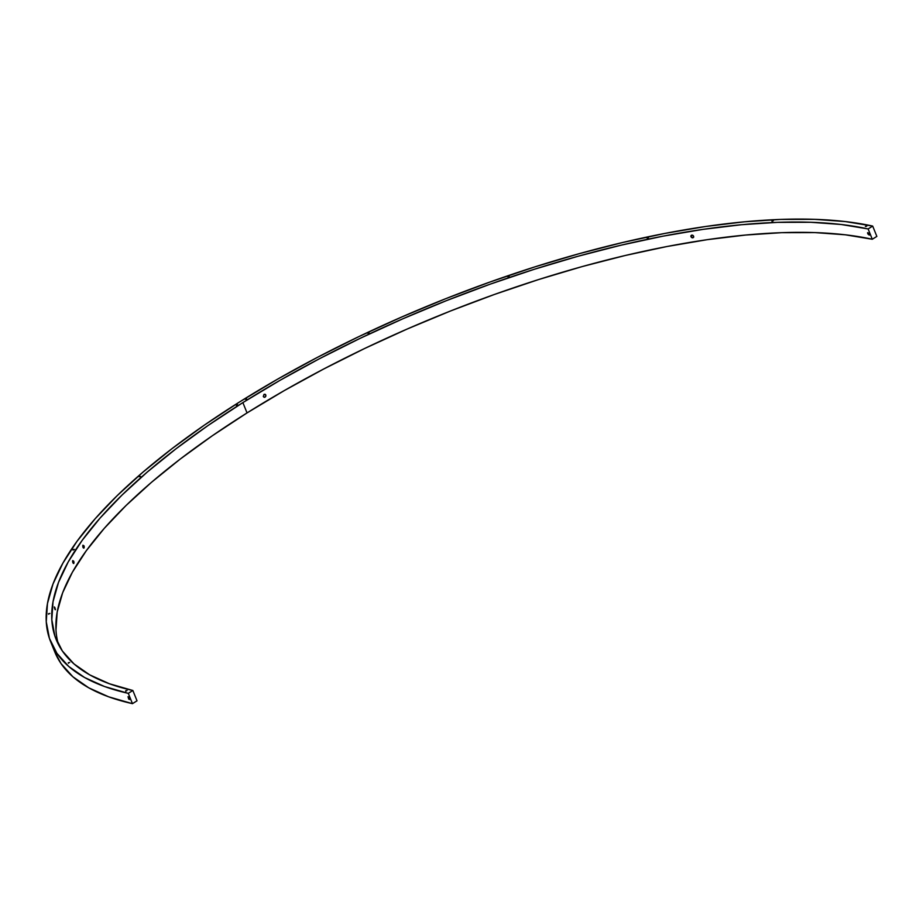 <?xml version="1.0" encoding="UTF-8"?>
<svg xmlns="http://www.w3.org/2000/svg" width="923" height="923" viewBox="0 0 923 923"><rect width="100%" height="100%" fill="white"/><g stroke="black" fill="none" stroke-linecap="round" stroke-linejoin="round"><path stroke-width="1.38" d="M865.359 226.447L866.743 226.204L865.359 226.447M125.655 690.773L127.039 690.531L125.655 690.773L127.028 690.508L125.655 690.773L125.874 691.327L125.655 690.773M68.29 662.726L69.675 662.495L68.29 662.726L69.663 662.472L68.29 662.726L68.51 663.279L68.29 662.726M48.481 613.703L49.865 613.472L48.481 613.703L49.854 613.449L48.481 613.703L48.7 614.256L48.481 613.703M647.023 237.996L648.408 237.753L647.023 237.996M771.916 221.047L773.301 220.816L771.916 221.047L773.278 220.793L771.916 221.047L772.136 221.601L771.916 221.047M236.23 404.989L237.615 404.747L236.23 404.989L237.603 404.724L236.23 404.989L236.45 405.543L236.23 404.989M72.905 549.6L74.29 549.37L72.905 549.6L74.278 549.347L72.905 549.6L73.125 550.154L72.905 549.6M507.765 276.635L509.15 276.392L507.765 276.635M139.165 476.706L140.538 476.464L139.165 476.706M367.781 333.191L369.165 332.949L367.781 333.191M245.345 399.278L246.718 399.036L245.345 399.278M869.166 235.123L869.466 233.934L869.604 234.846M868.82 232.908L869.466 233.934L868.82 232.908M129.347 699.519L127.962 696.807L129.635 698.342L129.785 699.253L128.597 698.976L128.239 696.773L129.785 699.242M73.379 563.434L72.871 562.672L73.644 563.503L73.99 562.419L73.852 563.33M73.725 561.242L73.99 562.419L72.744 560.584L72.594 561.496L73.725 561.242L72.594 561.496L72.871 562.672L72.744 560.584L73.725 561.242M691.754 237.615L690.969 236.715L692.273 235.134L690.969 236.715L692.861 237.869L691.754 237.615M693.646 237.303L693.646 236.276L692.861 237.869M264.059 397.259L263.297 396.509L264.589 397.305L265.836 396.198L265.109 397.121M265.801 395.009L265.836 396.198L265.501 394.536L264.001 394.386L263.297 396.509L264.001 394.386L265.801 395.009M55.184 609.711L55.322 608.822L55.415 609.676M54.965 607.669L54.307 606.93L54.757 608.926L54.307 606.93L54.965 607.669M83.497 548.066L82.943 547.316L83.785 548.124L84.235 547.027L84.028 547.95M84.005 545.839L84.235 547.027L82.92 545.205L82.943 547.316L82.92 545.205L84.005 545.839L82.712 546.093L84.005 545.839M54.745 651.869L61.091 663.66L72.871 676.744L88.793 687.843L108.729 696.842L132.462 703.661L128.297 693.346A485.533 170.04 158 0 1 50.627 641.67L54.803 651.984A485.533 170.04 -22 0 0 132.462 703.661L137.019 700.811L132.854 690.496A479.591 167.951 158 0 1 56.141 639.443A479.591 167.951 158 0 1 242.876 402.601L247.041 412.916A479.591 167.951 -22 0 0 58.472 644.508M50.627 641.67A485.533 170.04 158 0 1 239.68 401.886A485.533 170.04 158 0 1 872.685 226.077L876.85 236.403L872.293 239.253L868.128 228.939L872.685 226.077L876.85 236.403L872.293 239.253A479.591 167.951 -22 0 0 247.041 412.916L242.876 402.601A479.591 167.951 158 0 1 868.128 228.939L872.293 239.253L845.226 234.788L814.882 232.596L781.55 232.677L745.576 235.042L707.272 239.668L667.029 246.51L625.229 255.498L582.275 266.551L538.571 279.565L494.555 294.414L450.632 310.947L407.228 329.015L364.77 348.433L323.661 369.027L284.284 390.591L247.041 412.916L212.278 435.794L180.32 458.996L151.487 482.314L126.059 505.504L104.276 528.36L86.335 550.662L72.421 572.179L62.672 592.716L57.18 612.076L55.991 630.074M77.52 546.854L78.259 546.104M868.197 234.361L867.747 233.565L868.197 234.361M867.655 233.311L867.608 232.654L867.655 233.311M690.889 236.438L690.969 235.677L690.889 236.438M692.031 235.1L692.861 235.365L692.031 235.1M693.115 235.55L693.646 236.276L693.115 235.55M868.128 228.939L872.685 226.077L845.272 221.566L814.559 219.339L780.812 219.42L744.388 221.808L705.622 226.493L664.872 233.427L622.552 242.53L579.067 253.721L534.821 266.897L490.263 281.919L445.786 298.66L401.851 316.947L358.862 336.607L317.247 357.455L277.385 379.284L239.68 401.886L204.479 425.053L172.128 448.543L142.95 472.149L117.198 495.628L95.138 518.772L76.978 541.34L62.902 563.134L53.026 583.924L47.465 603.527L46.254 621.744L49.427 638.404L56.926 653.346L68.694 666.429L84.628 677.528L104.553 686.527L128.297 693.346L132.854 690.496L109.399 683.747L89.716 674.863L73.978 663.902L62.36 650.98L54.942 636.212L51.815 619.76L53.015 601.761L58.507 582.401L68.256 561.865L82.17 540.347L100.099 518.045L121.894 495.19L147.322 471.999L176.155 448.682L208.102 425.468L242.876 402.601L280.119 380.264L319.485 358.701L360.605 338.118L403.063 318.7L446.467 300.633L490.378 284.099L534.405 269.251L578.11 256.236L621.064 245.183L662.864 236.196L703.107 229.354L741.4 224.727L777.385 222.362L810.717 222.281L841.061 224.474L868.128 228.939M132.462 703.661L128.297 693.346L132.854 690.496L137.019 700.811L132.462 703.661M264.001 394.386L265.051 394.259M690.969 235.677L691.754 235.123"/></g></svg>
